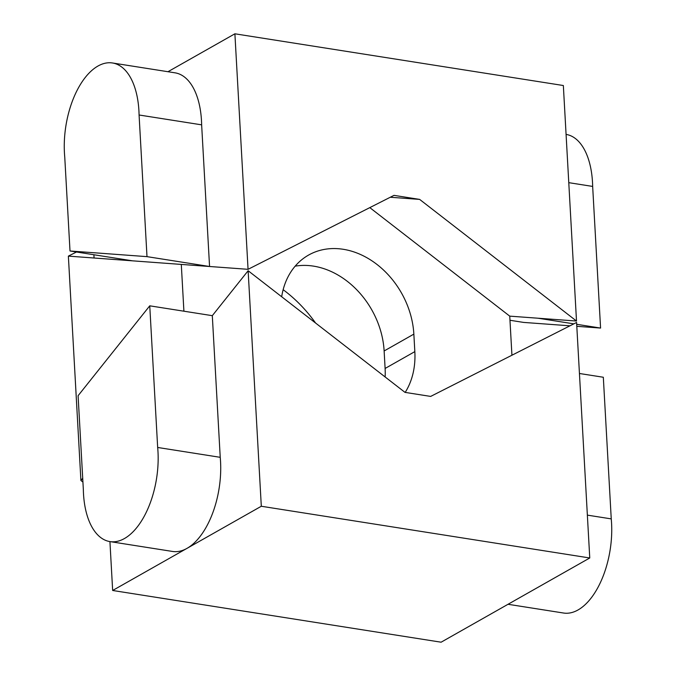 <?xml version="1.0" encoding="UTF-8"?>
<svg xmlns="http://www.w3.org/2000/svg" width="676" height="676" viewBox="0 0 676 676"><rect width="100%" height="100%" fill="white"/><g stroke="black" fill="none" stroke-linecap="round" stroke-linejoin="round"><path stroke-width="1.01" d="M576.805 326.322L600.575 328.063L592.658 186.424A69.679 36.259 -81.1 0 0 592.497 182.14A69.679 36.259 -81.1 0 0 566.099 134.414L566.074 134.406M592.658 186.424L568.769 182.664M70.008 250.982L146.996 256.643L139.079 114.996A69.679 36.259 -81.1 0 0 138.918 110.712A69.679 36.259 -81.1 0 0 112.52 62.986A69.679 36.259 -81.1 0 0 64.44 152.911A69.679 36.259 -81.1 0 0 64.752 157.111L70.008 250.982L132.564 260.835L94.074 258.004L93.888 254.742M167.969 71.715L234.893 33.8L248.058 269.318L209.56 266.496L201.642 124.849A69.679 36.259 -81.1 0 0 201.482 120.565A69.679 36.259 -81.1 0 0 175.084 72.839L112.52 62.986M234.893 33.8L563.345 85.522L576.51 321.041L509.746 316.14L511.926 355.221M576.51 321.041L419.644 199.403L393.99 195.364L248.058 269.318M419.644 199.403L390.28 197.248M132.564 260.835L209.56 266.496L146.996 256.643M139.079 114.996L201.642 124.849M600.575 328.063L576.696 324.303M573.831 323.855L538.012 318.21M569.961 325.815L523.579 322.41L509.974 320.263M508.031 604.285L563.48 613.014A69.679 36.259 -81.1 0 0 611.56 523.089A69.679 36.259 -81.1 0 0 611.248 518.889L587.36 515.129M157.669 447.47L149.751 305.822L78.095 395.705L83.342 489.576A69.679 36.259 -81.1 0 0 83.503 493.86A69.679 36.259 -81.1 0 0 109.901 541.586A69.679 36.259 -81.1 0 0 157.981 451.661A69.679 36.259 -81.1 0 0 157.669 447.47L220.232 457.322L212.306 315.675L248.134 270.738L405.008 392.376L430.654 396.415L576.586 322.46L589.759 557.979L441.107 642.2L112.655 590.478L109.926 541.594M109.901 541.586L172.464 551.439A69.679 36.259 -81.1 0 0 186.982 548.371A69.679 36.259 -81.1 0 0 220.545 461.514A69.679 36.259 -81.1 0 0 220.232 457.322M112.655 590.478L261.308 506.256L589.759 557.979M248.134 270.738L261.308 506.256M149.751 305.822L212.306 315.675M611.248 518.889L603.322 377.25L579.442 373.49M283.143 289.691A125.153 98.755 -119.5 0 1 315.582 323.035M82.709 478.236L80.909 480.492L82.92 482.056M80.909 480.492L68.369 256.12L76.489 252.004M281.681 296.747A78.805 62.184 -119.5 0 1 308.535 255.097A78.805 62.184 -119.5 0 1 375.924 263.648A78.805 62.184 -119.5 0 1 413.856 334.121L414.836 351.621A78.805 62.184 -119.5 0 1 405.186 392.401M509.746 316.14L369.806 207.625M68.369 256.12L181.295 264.417L183.906 311.205M295.167 266.158A78.805 62.184 -119.5 0 1 384.129 350.971L385.109 368.462A78.805 62.184 -119.5 0 1 385.143 376.971M413.856 334.121L384.129 350.971M414.836 351.621L385.109 368.462"/></g></svg>
